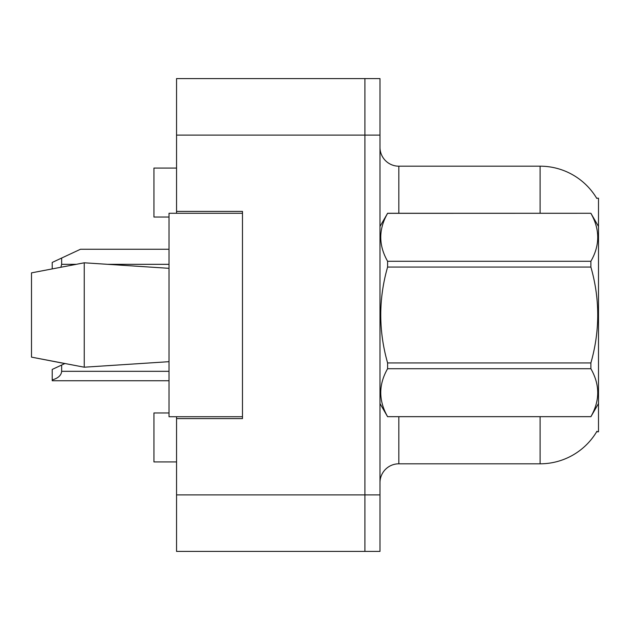 <?xml version="1.0" encoding="UTF-8"?>
<svg xmlns="http://www.w3.org/2000/svg" width="630" height="630" viewBox="0 0 630 630"><rect width="100%" height="100%" fill="white"/><g stroke="black" fill="none" stroke-linecap="round" stroke-linejoin="round"><path stroke-width="0.94" d="M176.55 416.721L176.55 551.408L364.92 551.408L364.92 78.593L176.55 78.593L176.55 213.279M176.55 211.397L242.479 211.397L242.479 418.603L176.55 418.603M596.649 431.794L598.5 431.794L598.5 198.206L596.649 198.206M169.013 412.957L153.94 412.957L153.94 461.932L176.55 461.932M169.013 217.043L153.94 217.043L153.94 168.068L176.55 168.068M379.984 482.651A18.837 18.837 0 0 1 398.829 463.814L540.107 463.814L540.107 416.721M596.98 431.227A65.929 65.929 0 0 1 540.107 463.814M540.107 213.279L540.107 166.186A65.929 65.929 0 0 1 596.791 198.442A65.929 65.929 0 0 0 540.107 166.186L398.829 166.186A18.837 18.837 0 0 1 379.984 147.349A18.837 18.837 0 0 0 398.829 166.186L398.829 213.279M364.92 78.593L379.984 78.593L379.984 551.408L364.92 551.408M598.5 340.239L598.5 341.562M31.5 272.869L84.247 262.797L31.5 272.869L31.5 357.131L84.247 367.203L169.013 361.683L84.247 367.203L31.5 357.131L64.811 363.565L61.638 365.046L61.638 371.322C61.323 375.307 58.188 378.189 52.219 379.953L52.219 380.74L169.013 380.74M598.5 226.461L590.885 213.279L387.6 213.334C378.48 229.249 378.48 245.235 387.6 261.277L387.6 267.057C378.48 298.935 378.48 330.9 387.6 362.943L387.6 368.723C378.48 384.639 378.48 400.617 387.6 416.666L590.885 416.666C600.004 400.751 600.004 384.765 590.885 368.723L387.6 368.723M387.6 261.277L590.885 261.277C600.004 245.361 600.004 229.383 590.885 213.334M590.885 261.277L590.885 267.057L387.6 267.057M387.6 362.943L590.885 362.943C600.012 330.9 600.012 298.935 590.885 267.057M590.885 362.943L590.885 368.723M598.5 403.539L590.885 416.721M379.984 226.461L387.6 213.279L590.885 213.279M379.984 403.539L387.6 416.721M387.6 416.666L590.885 416.666M84.247 262.797L169.013 268.317L84.247 262.797L84.247 367.203M242.479 416.721L169.013 416.721L169.013 213.279L242.479 213.279M61.638 365.046L52.219 369.44L52.219 379.953M52.219 268.837L52.219 262.442L80.475 249.259L169.013 249.259M61.638 258.048L61.638 264.324L60.905 267.175M176.55 494.897L379.984 494.897M176.55 135.103L379.984 135.103M398.829 416.721L398.829 463.814M380.355 225.823A18.837 3.268 -0 0 1 379.984 225.178M61.638 371.322L169.013 371.322M61.638 264.324L76.025 264.324M108.021 264.324L169.013 264.324"/></g></svg>
